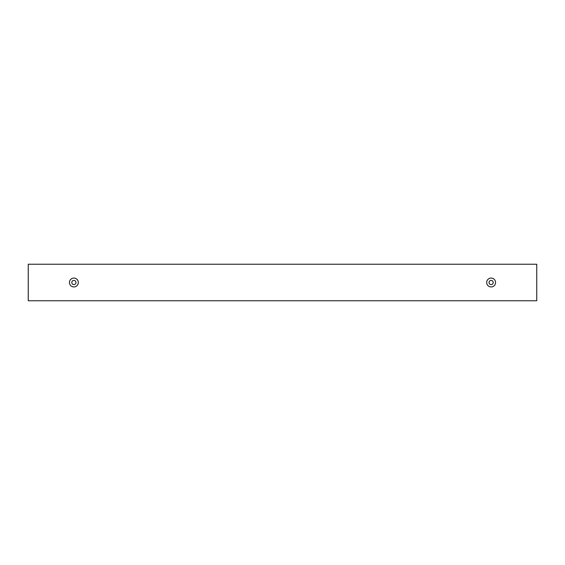 <?xml version="1.0" encoding="UTF-8"?>
<svg xmlns="http://www.w3.org/2000/svg" width="565" height="565" viewBox="0 0 565 565"><rect width="100%" height="100%" fill="white"/><g stroke="black" fill="none" stroke-linecap="round" stroke-linejoin="round"><path stroke-width="0.85" d="M28.25 300.757L28.25 264.243L28.25 300.757L536.75 300.757L536.75 264.243L536.75 300.757M28.25 264.243L536.75 264.243M78.316 282.5A4.435 4.435 0 0 1 73.888 286.935A4.435 4.435 0 0 1 69.453 282.5A4.435 4.435 0 0 1 73.888 278.065A4.435 4.435 0 0 1 78.316 282.5M486.684 282.5A4.435 4.435 0 0 0 491.112 286.935A4.435 4.435 0 0 0 495.547 282.5A4.435 4.435 0 0 0 491.112 278.065A4.435 4.435 0 0 0 486.684 282.5M73.888 284.583A2.083 2.083 0 0 1 72.08 281.455A2.083 2.083 0 0 1 75.689 281.455A2.083 2.083 0 0 1 73.888 284.583M491.112 284.583A2.083 2.083 0 0 0 492.92 281.455A2.083 2.083 0 0 0 489.311 281.455A2.083 2.083 0 0 0 491.112 284.583"/></g></svg>
